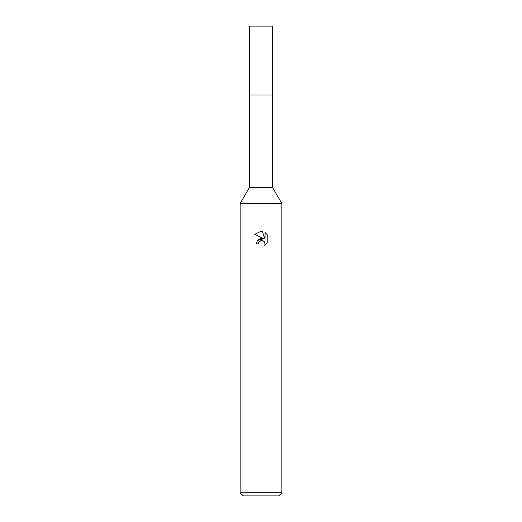 <?xml version="1.0" encoding="UTF-8"?>
<svg xmlns="http://www.w3.org/2000/svg" width="522" height="522" viewBox="0 0 522 522"><rect width="100%" height="100%" fill="white"/><g stroke="black" fill="none" stroke-linecap="round" stroke-linejoin="round"><path stroke-width="0.78" d="M240.12 492.768L240.12 203.58L281.88 203.58L240.12 203.58L249.516 187.307L249.516 95.004L272.484 95.004L272.484 187.307L281.88 203.58L281.88 492.768L240.12 492.768L243.252 495.9L278.748 495.9L281.88 492.768M249.516 95.004L272.484 95.004L249.516 95.004L249.516 26.1L272.484 26.1L272.484 95.004M249.516 187.307L272.484 187.307M261 240.59L258.742 242.358L258.39 243.865L256.198 243.865L257.555 240.211L261 238.378L263.662 238.704L254.795 234.332L261 231.279L262.344 231.422L265.052 239.213L265.052 232.538L267.205 234.717L267.205 242.952L264.706 245.34L265.065 243.846L264.086 241.49L263.003 240.766L261.104 240.57M258.39 243.865L258.612 242.645M264.321 241.751L265.065 243.846L264.713 245.34L267.205 242.952M263.662 238.704L257.287 240.544M258.742 242.358L260.817 240.635M261.692 240.512L262.148 240.538M267.205 234.717L265.052 232.544M262.344 231.422L261.176 231.279M261 231.279L254.795 234.332"/></g></svg>
